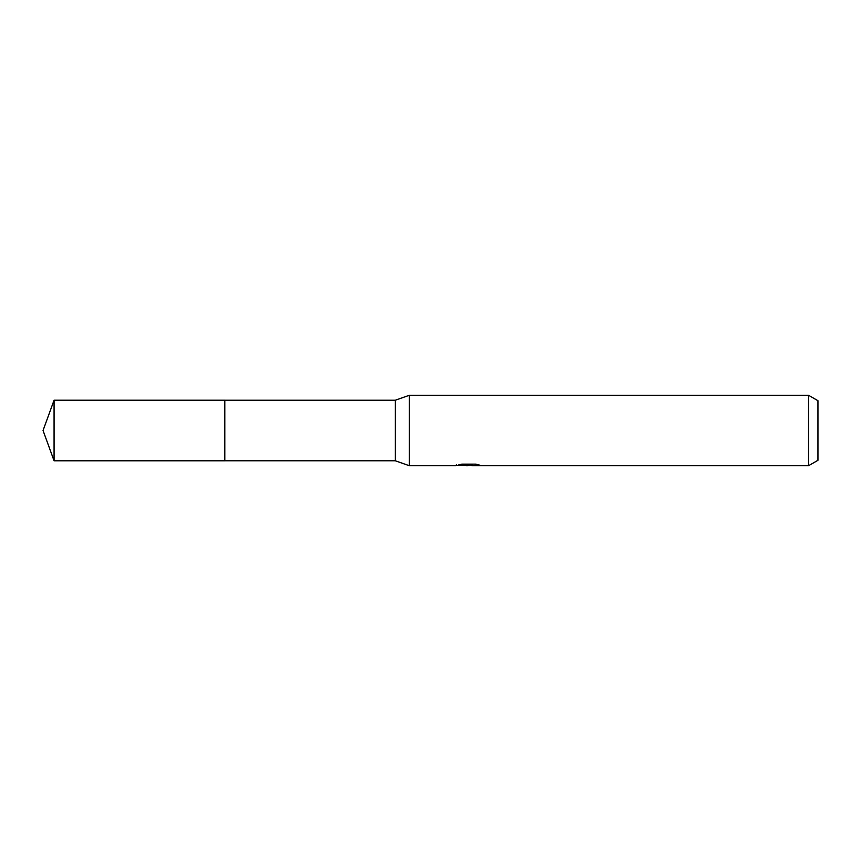 <?xml version="1.0" encoding="UTF-8"?>
<svg xmlns="http://www.w3.org/2000/svg" width="861" height="861" viewBox="0 0 861 861"><rect width="100%" height="100%" fill="white"/><g stroke="black" fill="none" stroke-linecap="round" stroke-linejoin="round"><path stroke-width="1.29" d="M456.33 464.477L456.082 465.726L409.362 465.726L395.274 460.786L224.796 460.786L224.796 400.214L395.274 400.214L409.362 395.274L808.554 395.274L817.95 400.699L817.95 460.301L808.554 465.726L471.806 465.726L471.667 464.531L473.432 464.133M395.274 460.786L395.274 400.214M409.362 465.726L409.362 395.274M471.667 465.166L463.971 465.381M468.072 465.726L466.404 465.726M808.554 465.726L808.554 395.274M456.33 465.65L469.482 465.048L458.213 465.048L461.883 464.133L475.778 464.133L479.814 465.166L471.667 465.704M469.482 464.133L469.482 465.048M54.071 460.796L54.071 400.204L224.796 400.204L224.796 460.796L54.071 460.796L43.05 430.5L54.071 400.204M469.482 464.553L471.667 464.553"/></g></svg>
